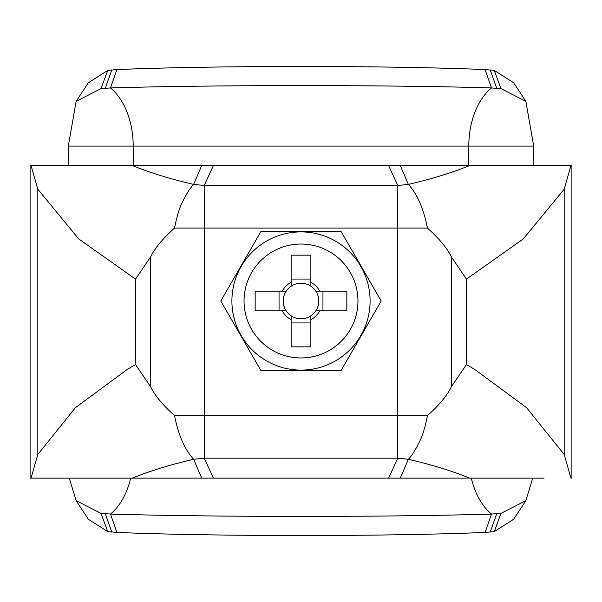 <?xml version="1.0" encoding="UTF-8"?>
<svg xmlns="http://www.w3.org/2000/svg" width="602" height="602" viewBox="0 0 602 602"><rect width="100%" height="100%" fill="white"/><g stroke="black" fill="none" stroke-linecap="round" stroke-linejoin="round"><path stroke-width="0.9" d="M213.401 478.123L201.715 478.123L193.633 459.288C184.761 449.611 178.395 435.058 174.542 415.613L204.236 415.613L204.236 458.182L213.401 478.123L544.118 478.123M400.285 165.55L408.367 184.393C417.239 194.062 423.605 208.623 427.458 228.068L397.764 228.068L397.764 185.499L388.599 165.55L571.9 165.55L571.9 478.123L570.959 478.123L564.179 454.457L526.569 407.674L474.805 369.485L466.475 364.564L451.44 386.665L451.44 257.016L466.475 279.11L466.475 364.564M400.285 478.123L408.367 459.288C411.858 455.827 415.832 449.408 420.294 440.032C422.709 435.351 425.102 427.209 427.458 415.613C439.257 405.033 447.248 395.379 451.44 386.665M427.458 228.068C439.257 238.648 447.248 248.295 451.44 257.016M201.715 478.123L132.342 478.123C150.214 470.869 170.644 464.593 193.633 459.288L204.236 458.182L397.764 458.182L388.599 478.123M427.458 415.613L397.764 415.613L397.764 458.182L408.367 459.288C431.356 464.593 451.786 470.869 469.658 478.123M570.959 165.55L564.179 189.224L523.311 238.919L466.475 279.11M213.401 165.55L201.715 165.55L193.633 184.393C190.142 187.854 186.168 194.273 181.706 203.642C179.291 208.322 176.898 216.464 174.542 228.068L397.764 228.068L397.764 415.613L204.236 415.613L204.236 185.499L213.401 165.55L388.599 165.55M201.715 165.55L132.342 165.55C150.214 172.804 170.644 179.087 193.633 184.393L204.236 185.499L397.764 185.499L408.367 184.393C431.356 179.087 451.786 172.804 469.658 165.55M174.542 415.613C162.743 405.033 154.752 395.379 150.56 386.665L135.525 364.564L135.525 279.11L150.56 257.016C154.752 248.295 162.743 238.648 174.542 228.068M132.342 478.123L31.041 478.123L37.821 454.457L75.431 407.674L127.195 369.485L135.525 364.564M132.342 165.55L31.041 165.55L37.821 189.224L78.689 238.919L135.525 279.11M57.882 165.55L30.1 165.55L30.1 478.123L31.041 478.123M244.043 301A56.957 56.957 0 0 0 329.482 350.326A56.957 56.957 0 0 0 329.482 251.674A56.957 56.957 0 0 0 244.043 301M231.905 301A69.095 69.095 0 0 0 335.547 360.839A69.095 69.095 0 0 0 335.547 241.161A69.095 69.095 0 0 0 231.905 301M291.135 286.198L291.135 255.158L310.865 255.158L310.865 286.198A17.789 17.789 0 0 0 286.198 310.865A17.789 17.789 0 0 0 291.135 315.802L291.135 346.842L310.865 346.842L310.865 315.802A17.789 17.789 0 0 0 315.802 310.865L346.842 310.865L346.842 291.135L315.802 291.135A17.789 17.789 0 0 0 310.865 286.198M291.135 279.05L310.865 279.05M279.05 310.865L279.05 291.135M291.135 315.802A17.789 17.789 0 0 0 310.865 315.802M310.865 322.95L291.135 322.95M286.198 291.135L255.158 291.135L255.158 310.865L286.198 310.865M291.135 282.3A21.138 21.138 0 0 0 282.3 291.135M319.7 291.135A21.138 21.138 0 0 0 310.865 282.3M310.865 319.7A21.138 21.138 0 0 0 319.7 310.865M282.3 310.865A21.138 21.138 0 0 0 291.135 319.7M315.802 310.865A17.789 17.789 0 0 0 315.802 291.135M322.95 291.135L322.95 310.865M220.791 301L260.899 231.537L341.101 231.537L381.209 301L341.101 370.463L260.899 370.463L220.791 301M532.732 478.131L525.862 500.646L513.641 519.27L494.28 531.566L485.099 532.424C387.259 536.532 214.967 536.54 116.901 532.424L107.72 531.566L88.359 519.27L76.138 500.646L101.046 513.408L110.475 514.055L116.901 532.424M525.862 500.646L500.954 513.408L494.28 531.566M533.696 165.55L533.696 146.098L525.862 101.354L513.641 82.73L494.28 70.434L485.099 69.576C387.033 65.46 214.741 65.468 116.901 69.576L107.72 70.434L88.359 82.73L76.138 101.354L68.304 146.098L68.304 165.55M133.2 165.55L133.2 146.098A65.987 43.081 90 0 0 110.475 87.945C212.19 84.822 389.449 84.814 491.525 87.945L500.954 88.592L525.862 101.354M116.901 69.576L110.475 87.945L101.046 88.592L76.138 101.354M69.268 478.123L76.138 500.646M500.954 513.408L491.525 514.055C389.81 517.178 212.551 517.186 110.475 514.055A65.987 43.081 -90 0 0 130.687 478.123M150.56 386.665L150.56 257.016M564.179 454.457L564.179 189.224M37.821 454.457L37.821 189.224M500.954 88.592L494.28 70.434M496.695 88.155L490.186 69.862M468.8 165.55L468.8 146.098A65.987 43.081 90 0 1 491.525 87.945L485.099 69.576M105.305 88.155L111.814 69.862M101.046 88.592L107.72 70.434M101.046 513.408L107.72 531.566M105.305 513.845L111.814 532.138M471.313 478.123A65.987 43.081 -90 0 0 491.525 514.055L485.099 532.424M496.695 513.845L490.186 532.138M533.696 146.098L68.304 146.098"/></g></svg>
